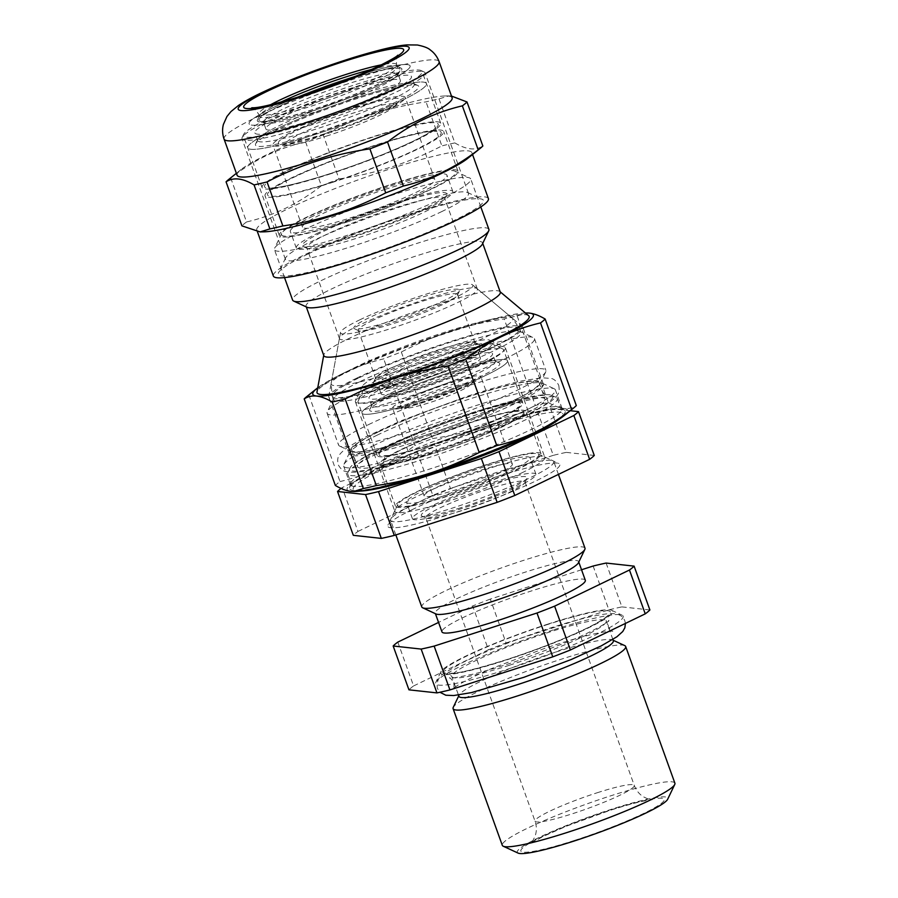 <?xml version="1.0" encoding="UTF-8"?>
<svg xmlns="http://www.w3.org/2000/svg" width="898" height="898" viewBox="0 0 898 898"><rect width="100%" height="100%" fill="white"/><g stroke="black" fill="none" stroke-linecap="round" stroke-linejoin="round"><path stroke-width="0.67" stroke-dasharray="4.49 3.37" d="M460.719 507.763A56.26 6.331 160.2 0 1 421.836 516.092A56.26 6.331 160.2 0 1 487.659 485.201A56.26 6.331 160.2 0 1 527.025 478.219A56.26 6.331 160.2 0 1 460.719 507.763M488.007 489.197A52.746 5.927 -19.8 0 0 425.753 517.641A52.746 5.927 -19.8 0 0 426.292 518.157A52.746 5.927 -19.8 0 0 462.739 510.345A52.746 5.927 -19.8 0 0 524.903 482.653A52.746 5.927 -19.8 0 0 524.993 481.9A52.746 5.927 -19.8 0 0 488.007 489.197M518.101 853.1A79.989 8.991 160.2 0 1 611.706 809.188A79.989 8.991 160.2 0 1 667.663 799.254M674.892 783.191A91.719 10.316 -19.8 0 0 610.561 795.875A91.719 10.316 -19.8 0 0 502.308 845.332M450.302 495.09A75.017 8.43 -19.8 0 0 538.07 453.905A75.017 8.43 -19.8 0 0 486.233 465.007A75.017 8.43 -19.8 0 0 397.825 504.395A75.017 8.43 -19.8 0 0 450.302 495.09M492.991 473.616A86.736 9.755 160.2 0 1 552.921 460.775A86.736 9.755 160.2 0 1 553.819 461.628A86.736 9.755 160.2 0 1 451.447 508.391A86.736 9.755 160.2 0 1 390.608 520.38A86.736 9.755 160.2 0 1 390.765 519.156A86.736 9.755 160.2 0 1 492.991 473.616M624.727 645.595A91.719 10.316 -19.8 0 0 561.351 659.177A91.719 10.316 -19.8 0 0 453.254 707.332M613.323 640.734A82.044 9.227 -19.8 0 0 612.47 639.926A82.044 9.227 -19.8 0 0 555.772 652.071A82.044 9.227 -19.8 0 0 459.08 695.153A82.044 9.227 -19.8 0 0 458.934 696.309M553.28 629.925A99.622 11.203 -19.8 0 0 435.856 682.233A99.622 11.203 -19.8 0 0 505.563 669.863A99.622 11.203 -19.8 0 0 622.123 615.175A99.622 11.203 -19.8 0 0 553.28 629.925M548.555 623.897A91.416 10.282 -19.8 0 0 440.806 671.895A91.416 10.282 -19.8 0 0 504.766 660.546A91.416 10.282 -19.8 0 0 611.729 610.359A91.416 10.282 -19.8 0 0 548.555 623.897M585.316 580.254A76.184 8.565 -19.8 0 0 531.885 590.794A76.184 8.565 -19.8 0 0 441.962 631.866M578.48 562.709A76.184 8.565 -19.8 0 0 578.615 561.632A76.184 8.565 -19.8 0 0 525.184 572.161A76.184 8.565 -19.8 0 0 435.249 613.244A76.184 8.565 -19.8 0 0 436.046 613.985M584.991 548.195A86.736 9.755 -19.8 0 0 524.151 560.184A86.736 9.755 -19.8 0 0 421.779 606.947M483.988 466.893A65.633 7.375 -19.8 0 0 406.513 502.285A65.633 7.375 -19.8 0 0 452.547 493.204A65.633 7.375 -19.8 0 0 530.033 457.812A65.633 7.375 -19.8 0 0 483.988 466.893M489.915 483.326A65.633 7.375 -19.8 0 0 412.429 518.718A65.633 7.375 -19.8 0 0 458.474 509.637A65.633 7.375 -19.8 0 0 535.949 474.245A65.633 7.375 -19.8 0 0 489.915 483.326M397.814 642.104L413.596 685.937A130.098 14.626 -19.8 0 0 408.949 689.832M581.545 569.759L490.286 599.101L506.068 642.934A130.098 14.626 -19.8 0 0 488.445 649.793L472.662 605.97L438.561 622.426M490.286 599.101A130.098 14.626 -19.8 0 0 472.662 605.97M606.116 563.057L621.899 606.891A130.098 14.626 -19.8 0 0 608.911 609.865L593.14 566.032M621.899 606.891L649.894 609.955M413.596 685.937L488.445 649.793M506.068 642.934L608.911 609.865M513.779 402.27A77.351 8.699 -19.8 0 0 430.411 427.437A77.351 8.699 -19.8 0 0 377.239 455.567A77.351 8.699 -19.8 0 0 386.275 456.465A77.351 8.699 -19.8 0 0 469.643 431.298A77.351 8.699 -19.8 0 0 522.804 403.168A77.351 8.699 -19.8 0 0 513.779 402.27M498.491 359.806A77.351 8.699 -19.8 0 0 415.123 384.973A77.351 8.699 -19.8 0 0 361.961 413.114A77.351 8.699 -19.8 0 0 370.986 414A77.351 8.699 -19.8 0 0 454.354 388.834A77.351 8.699 -19.8 0 0 507.527 360.704A77.351 8.699 -19.8 0 0 498.491 359.806M532.031 452.951A77.351 8.699 -19.8 0 0 448.652 478.118A77.351 8.699 -19.8 0 0 395.49 506.248A77.351 8.699 -19.8 0 0 404.515 507.146A77.351 8.699 -19.8 0 0 487.883 481.979A77.351 8.699 -19.8 0 0 541.056 453.838A77.351 8.699 -19.8 0 0 532.031 452.951M516.743 410.487A77.351 8.699 -19.8 0 0 433.375 435.653A77.351 8.699 -19.8 0 0 380.202 463.783A77.351 8.699 -19.8 0 0 389.227 464.681A77.351 8.699 -19.8 0 0 472.606 439.515A77.351 8.699 -19.8 0 0 525.768 411.385A77.351 8.699 -19.8 0 0 516.743 410.487M398.072 408.803A46.887 5.276 -19.8 0 0 448.596 393.56A46.887 5.276 -19.8 0 0 480.823 376.498A46.887 5.276 -19.8 0 0 475.356 375.959A46.887 5.276 -19.8 0 0 424.821 391.214A46.887 5.276 -19.8 0 0 392.606 408.264A46.887 5.276 -19.8 0 0 398.072 408.803M429.637 496.471A46.887 5.276 -19.8 0 0 480.161 481.216A46.887 5.276 -19.8 0 0 512.388 464.165A46.887 5.276 -19.8 0 0 506.91 463.626A46.887 5.276 -19.8 0 0 456.386 478.87A46.887 5.276 -19.8 0 0 424.159 495.932A46.887 5.276 -19.8 0 0 429.637 496.471M466.691 383.435A34.932 3.929 -19.8 0 0 425.966 396.018A34.932 3.929 -19.8 0 0 405.93 407.995A34.932 3.929 -19.8 0 0 409.106 407.905A34.932 3.929 -19.8 0 0 443.59 397.758A34.932 3.929 -19.8 0 0 470.384 384.793A34.932 3.929 -19.8 0 0 466.691 383.435M470.518 378.013A41.027 4.613 -19.8 0 0 422.7 392.796A41.027 4.613 -19.8 0 0 399.172 406.861A41.027 4.613 -19.8 0 0 402.899 406.749A41.027 4.613 -19.8 0 0 443.399 394.839A41.027 4.613 -19.8 0 0 474.862 379.607A41.027 4.613 -19.8 0 0 470.518 378.013M380.673 398.319A65.633 7.375 -19.8 0 0 450.987 376.195A65.633 7.375 -19.8 0 0 492.553 353.711A65.633 7.375 -19.8 0 0 480.913 353.576A65.633 7.375 -19.8 0 0 410.611 375.701A65.633 7.375 -19.8 0 0 369.033 398.184A65.633 7.375 -19.8 0 0 380.673 398.319M383.435 405.986A65.633 7.375 -19.8 0 0 453.748 383.861A65.633 7.375 -19.8 0 0 495.314 361.389A65.633 7.375 -19.8 0 0 494.63 360.738A65.633 7.375 -19.8 0 0 483.674 361.243A65.633 7.375 -19.8 0 0 416.706 382.054A65.633 7.375 -19.8 0 0 371.918 404.919A65.633 7.375 -19.8 0 0 371.806 405.851A65.633 7.375 -19.8 0 0 383.435 405.986M381.931 410.476A69.157 7.779 -19.8 0 0 459.462 385.77A69.157 7.779 -19.8 0 0 499.086 362.803A69.157 7.779 -19.8 0 0 487.547 363.331A69.157 7.779 -19.8 0 0 416.986 385.264A69.157 7.779 -19.8 0 0 369.796 409.353A69.157 7.779 -19.8 0 0 381.931 410.476M493.81 360.536A77.351 8.699 -19.8 0 0 410.947 386.623A77.351 8.699 -19.8 0 0 361.961 413.114A77.351 8.699 -19.8 0 0 375.667 413.271A77.351 8.699 -19.8 0 0 458.53 387.195A77.351 8.699 -19.8 0 0 507.527 360.704A77.351 8.699 -19.8 0 0 493.81 360.536M489.87 349.58A77.351 8.699 -19.8 0 0 410.936 374.107A77.351 8.699 -19.8 0 0 358.145 401.058A77.351 8.699 -19.8 0 0 358.01 402.147A77.351 8.699 -19.8 0 0 371.727 402.315A77.351 8.699 -19.8 0 0 454.59 376.228A77.351 8.699 -19.8 0 0 503.576 349.749A77.351 8.699 -19.8 0 0 502.779 348.985A77.351 8.699 -19.8 0 0 489.87 349.58M479.543 344.013A67.979 7.644 -19.8 0 0 410.195 365.565A67.979 7.644 -19.8 0 0 363.791 389.249A67.979 7.644 -19.8 0 0 375.723 390.349A67.979 7.644 -19.8 0 0 451.941 366.07A67.979 7.644 -19.8 0 0 490.892 343.485A67.979 7.644 -19.8 0 0 479.543 344.013M384.681 386.353A56.26 6.331 -19.8 0 0 442.074 368.517A56.26 6.331 -19.8 0 0 480.475 348.918A56.26 6.331 -19.8 0 0 470.597 348.009A56.26 6.331 -19.8 0 0 407.524 368.101A56.26 6.331 -19.8 0 0 375.285 386.791A56.26 6.331 -19.8 0 0 384.681 386.353M388.542 388.452A52.746 5.927 -19.8 0 0 442.355 371.727A52.746 5.927 -19.8 0 0 478.353 353.352A52.746 5.927 -19.8 0 0 478.443 352.6A52.746 5.927 -19.8 0 0 469.093 352.487A52.746 5.927 -19.8 0 0 412.597 370.279A52.746 5.927 -19.8 0 0 379.192 388.34A52.746 5.927 -19.8 0 0 379.742 388.856A52.746 5.927 -19.8 0 0 388.542 388.452M390.518 393.93A52.746 5.927 -19.8 0 0 447.013 376.139A52.746 5.927 -19.8 0 0 480.419 358.078A52.746 5.927 -19.8 0 0 471.068 357.965A52.746 5.927 -19.8 0 0 414.573 375.757A52.746 5.927 -19.8 0 0 381.167 393.818A52.746 5.927 -19.8 0 0 390.518 393.93M523.444 416.391A107.827 12.123 -19.8 0 0 551.653 395.344A107.827 12.123 -19.8 0 0 482.619 409.567A107.827 12.123 -19.8 0 0 379.181 449.46A107.827 12.123 -19.8 0 0 350.04 467.925A107.827 12.123 -19.8 0 0 409.275 459.563A107.827 12.123 -19.8 0 0 523.444 416.391M378.013 453.288A111.352 12.516 160.2 0 1 484.819 412.092A111.352 12.516 160.2 0 1 556.109 397.41A111.352 12.516 160.2 0 1 557.254 398.499A111.352 12.516 160.2 0 1 526.98 419.142A111.352 12.516 160.2 0 1 414.562 462.077A111.352 12.516 160.2 0 1 347.728 473.931A111.352 12.516 160.2 0 1 347.919 472.359A111.352 12.516 160.2 0 1 378.013 453.288M412.642 509.413A91.416 10.282 -19.8 0 0 387.936 525.061A91.416 10.282 -19.8 0 0 438.157 517.978A91.416 10.282 -19.8 0 0 534.95 481.373A91.416 10.282 -19.8 0 0 558.87 463.525A91.416 10.282 -19.8 0 0 500.343 475.581A91.416 10.282 -19.8 0 0 412.642 509.413M523.164 472.213A79.698 8.958 160.2 0 1 442.703 502.936A79.698 8.958 160.2 0 1 394.862 511.422A79.698 8.958 160.2 0 1 394.997 510.3A79.698 8.958 160.2 0 1 416.537 496.65A79.698 8.958 160.2 0 1 492.991 467.162A79.698 8.958 160.2 0 1 544.02 456.655A79.698 8.958 160.2 0 1 544.839 457.43A79.698 8.958 160.2 0 1 523.164 472.213M444.364 300.482A56.26 6.331 160.2 0 1 390.394 321.293A56.26 6.331 160.2 0 1 354.373 328.713A56.26 6.331 160.2 0 1 369.1 317.735A56.26 6.331 160.2 0 1 428.66 295.206A56.26 6.331 160.2 0 1 459.563 290.84A56.26 6.331 160.2 0 1 444.364 300.482M372.636 320.485A52.746 5.927 -19.8 0 0 358.291 330.262A52.746 5.927 -19.8 0 0 358.83 330.778A52.746 5.927 -19.8 0 0 392.594 323.819A52.746 5.927 -19.8 0 0 443.197 304.299A52.746 5.927 -19.8 0 0 457.441 295.274A52.746 5.927 -19.8 0 0 457.542 294.522A52.746 5.927 -19.8 0 0 425.877 300.145A52.746 5.927 -19.8 0 0 372.636 320.485M388.823 372.524A56.26 6.331 -19.8 0 0 373.624 382.155A56.26 6.331 -19.8 0 0 404.527 377.789A56.26 6.331 -19.8 0 0 464.086 355.271A56.26 6.331 -19.8 0 0 478.802 344.282A56.26 6.331 -19.8 0 0 442.793 351.702A56.26 6.331 -19.8 0 0 388.823 372.524M460.551 352.521A52.746 5.927 160.2 0 1 407.299 372.85A52.746 5.927 160.2 0 1 375.645 378.473A52.746 5.927 160.2 0 1 375.734 377.721A52.746 5.927 160.2 0 1 389.99 368.696A52.746 5.927 160.2 0 1 440.581 349.176A52.746 5.927 160.2 0 1 474.346 342.228A52.746 5.927 160.2 0 1 474.896 342.744A52.746 5.927 160.2 0 1 460.551 352.521M483.719 362.635A79.698 8.958 160.2 0 1 403.247 393.358A79.698 8.958 160.2 0 1 355.406 401.844A79.698 8.958 160.2 0 1 355.552 400.721A79.698 8.958 160.2 0 1 377.081 387.072A79.698 8.958 160.2 0 1 453.546 357.584A79.698 8.958 160.2 0 1 504.564 347.077A79.698 8.958 160.2 0 1 505.383 347.852A79.698 8.958 160.2 0 1 483.719 362.635M471.933 353.464A67.979 7.644 160.2 0 1 399.958 380.685A67.979 7.644 160.2 0 1 362.612 385.96A67.979 7.644 160.2 0 1 380.976 374.32A67.979 7.644 160.2 0 1 446.194 349.165A67.979 7.644 160.2 0 1 489.713 340.196A67.979 7.644 160.2 0 1 471.933 353.464M359.683 319.89A70.325 7.902 160.2 0 1 428.66 293.399A70.325 7.902 160.2 0 1 472.584 284.846A70.325 7.902 160.2 0 1 453.771 298.316A70.325 7.902 160.2 0 1 380.763 326.041A70.325 7.902 160.2 0 1 340.533 332.383A70.325 7.902 160.2 0 1 359.683 319.89M360.603 381.358A99.622 11.203 160.2 0 1 456.173 344.506A99.622 11.203 160.2 0 1 519.953 331.362A99.622 11.203 160.2 0 1 520.975 332.339A99.622 11.203 160.2 0 1 493.889 350.804A99.622 11.203 160.2 0 1 393.302 389.216A99.622 11.203 160.2 0 1 333.506 399.834A99.622 11.203 160.2 0 1 333.686 398.42A99.622 11.203 160.2 0 1 360.603 381.358M357.101 392.841A110.173 12.392 160.2 0 1 462.784 352.083A110.173 12.392 160.2 0 1 533.311 337.547A110.173 12.392 160.2 0 1 534.456 338.625A110.173 12.392 160.2 0 1 504.496 359.054A110.173 12.392 160.2 0 1 393.268 401.529A110.173 12.392 160.2 0 1 327.13 413.271A110.173 12.392 160.2 0 1 327.321 411.711A110.173 12.392 160.2 0 1 357.101 392.841M368.539 424.619A110.173 12.392 160.2 0 1 479.768 382.144A110.173 12.392 160.2 0 1 545.894 370.403A110.173 12.392 160.2 0 1 545.703 371.963A110.173 12.392 160.2 0 1 515.935 390.832A110.173 12.392 160.2 0 1 410.24 431.59A110.173 12.392 160.2 0 1 339.713 446.126A110.173 12.392 160.2 0 1 338.568 445.049A110.173 12.392 160.2 0 1 368.539 424.619M377.968 431.949A100.8 11.337 160.2 0 1 484.684 391.584A100.8 11.337 160.2 0 1 540.057 383.772A100.8 11.337 160.2 0 1 512.814 401.036A100.8 11.337 160.2 0 1 416.122 438.325A100.8 11.337 160.2 0 1 351.601 451.627A100.8 11.337 160.2 0 1 377.968 431.949M378.754 431.77A99.622 11.203 160.2 0 1 479.33 393.358A99.622 11.203 160.2 0 1 539.126 382.739A99.622 11.203 160.2 0 1 512.028 401.215A99.622 11.203 160.2 0 1 411.452 439.627A99.622 11.203 160.2 0 1 351.657 450.235A99.622 11.203 160.2 0 1 378.754 431.77M384.67 448.203A99.622 11.203 160.2 0 1 485.246 409.791A99.622 11.203 160.2 0 1 545.041 399.183A99.622 11.203 160.2 0 1 517.955 417.649A99.622 11.203 160.2 0 1 417.368 456.061A99.622 11.203 160.2 0 1 357.572 466.679A99.622 11.203 160.2 0 1 384.67 448.203M359.986 491.06A111.352 12.516 160.2 0 1 353.251 489.275A111.352 12.516 160.2 0 1 383.536 468.633A111.352 12.516 160.2 0 1 495.943 425.697A111.352 12.516 160.2 0 1 562.777 413.843A111.352 12.516 160.2 0 1 558.736 419.512M417.031 451.458A130.098 14.626 160.2 0 1 434.666 444.589L450.448 488.422A130.098 14.626 160.2 0 0 432.814 495.292L417.031 451.458L342.194 487.603L357.965 531.436A130.098 14.626 160.2 0 0 353.318 535.32M537.509 411.52L553.291 455.353A130.098 14.626 160.2 0 1 566.268 452.379L550.485 408.545A130.098 14.626 160.2 0 0 537.509 411.52L434.666 444.589M432.814 495.292L357.965 531.436M553.291 455.353L450.448 488.422M594.274 455.454L566.268 452.379M341.072 488.422A130.098 14.626 160.2 0 1 342.194 487.603M570.241 410.712L550.485 408.545M425.933 208.022A76.768 8.632 160.2 0 1 352.285 236.421A76.768 8.632 160.2 0 1 303.142 246.557A76.768 8.632 160.2 0 1 323.224 231.572A76.768 8.632 160.2 0 1 404.504 200.826A76.768 8.632 160.2 0 1 446.676 194.877A76.768 8.632 160.2 0 1 425.933 208.022M326.76 234.311A73.254 8.239 -19.8 0 0 306.835 247.893A73.254 8.239 -19.8 0 0 307.599 248.611A73.254 8.239 -19.8 0 0 354.486 238.947A73.254 8.239 -19.8 0 0 424.765 211.849A73.254 8.239 -19.8 0 0 444.555 199.3A73.254 8.239 -19.8 0 0 444.678 198.267A73.254 8.239 -19.8 0 0 400.71 206.069A73.254 8.239 -19.8 0 0 326.76 234.311M430.591 189.164A92.595 10.406 -19.8 0 0 454.815 171.091A92.595 10.406 -19.8 0 0 395.547 183.304A92.595 10.406 -19.8 0 0 306.723 217.563A92.595 10.406 -19.8 0 0 281.703 233.413A92.595 10.406 -19.8 0 0 332.563 226.229A92.595 10.406 -19.8 0 0 430.591 189.164M302.828 230.315A104.314 11.73 160.2 0 1 402.888 191.723A104.314 11.73 160.2 0 1 469.665 177.961A104.314 11.73 160.2 0 1 470.754 178.983A104.314 11.73 160.2 0 1 442.377 198.323A104.314 11.73 160.2 0 1 337.064 238.542A104.314 11.73 160.2 0 1 274.451 249.655A104.314 11.73 160.2 0 1 274.642 248.174A104.314 11.73 160.2 0 1 302.828 230.315M359.436 325.087A73.254 8.239 -19.8 0 0 339.478 338.108A73.254 8.239 -19.8 0 0 339.511 338.658A73.254 8.239 -19.8 0 0 383.48 330.857A73.254 8.239 -19.8 0 0 457.441 302.615A73.254 8.239 -19.8 0 0 477.366 289.033A73.254 8.239 -19.8 0 0 477.029 288.584A73.254 8.239 -19.8 0 0 431.276 297.485A73.254 8.239 -19.8 0 0 359.436 325.087M356.865 378.069A103.147 11.595 -19.8 0 0 328.769 396.4A103.147 11.595 -19.8 0 0 328.814 397.185A103.147 11.595 -19.8 0 0 390.731 386.196A103.147 11.595 -19.8 0 0 494.854 346.426A103.147 11.595 -19.8 0 0 522.905 327.31A103.147 11.595 -19.8 0 0 522.445 326.67A103.147 11.595 -19.8 0 0 458.025 339.208A103.147 11.595 -19.8 0 0 356.865 378.069M377.385 435.047A103.147 11.595 -19.8 0 0 349.513 452.704A103.147 11.595 -19.8 0 0 349.333 454.164A103.147 11.595 -19.8 0 0 411.239 443.174A103.147 11.595 -19.8 0 0 515.373 403.415A103.147 11.595 -19.8 0 0 543.425 384.288A103.147 11.595 -19.8 0 0 542.358 383.278A103.147 11.595 -19.8 0 0 476.322 396.882A103.147 11.595 -19.8 0 0 377.385 435.047M374.264 445.251A112.519 12.651 -19.8 0 0 343.855 464.513A112.519 12.651 -19.8 0 0 343.665 466.107A112.519 12.651 -19.8 0 0 411.205 454.119A112.519 12.651 -19.8 0 0 524.802 410.734A112.519 12.651 -19.8 0 0 555.402 389.878A112.519 12.651 -19.8 0 0 554.234 388.778A112.519 12.651 -19.8 0 0 482.204 403.617A112.519 12.651 -19.8 0 0 374.264 445.251M380.976 463.873A112.519 12.651 -19.8 0 0 350.321 483.876A112.519 12.651 -19.8 0 0 350.377 484.74A112.519 12.651 -19.8 0 0 417.907 472.752A112.519 12.651 -19.8 0 0 531.504 429.367A112.519 12.651 -19.8 0 0 562.103 408.511A112.519 12.651 -19.8 0 0 561.598 407.815A112.519 12.651 -19.8 0 0 491.318 421.499A112.519 12.651 -19.8 0 0 380.976 463.873M380.797 467.476A114.551 12.875 -19.8 0 0 349.591 487.839A114.551 12.875 -19.8 0 0 415.134 477.5A114.551 12.875 -19.8 0 0 534.052 432.342A114.551 12.875 -19.8 0 0 564.685 410.397A114.551 12.875 -19.8 0 0 493.137 424.327A114.551 12.875 -19.8 0 0 380.797 467.476M500.276 292.131A93.762 10.54 -19.8 0 0 499.849 291.547A93.762 10.54 -19.8 0 0 441.288 302.952A93.762 10.54 -19.8 0 0 349.333 338.277A93.762 10.54 -19.8 0 0 323.785 354.946A93.762 10.54 -19.8 0 0 323.83 355.653M528.641 315.703A112.71 12.673 -19.8 0 0 458.238 329.409A112.71 12.673 -19.8 0 0 347.706 371.862A112.71 12.673 -19.8 0 0 316.994 391.898M482.361 244.144A93.762 10.54 -19.8 0 0 482.529 242.819A93.762 10.54 -19.8 0 0 426.247 252.809A93.762 10.54 -19.8 0 0 331.575 288.965A93.762 10.54 -19.8 0 0 306.083 306.341A93.762 10.54 -19.8 0 0 307.049 307.262M488.894 229.383A104.314 11.73 -19.8 0 0 426.281 240.496A104.314 11.73 -19.8 0 0 320.968 280.715A104.314 11.73 -19.8 0 0 292.602 300.055M312.998 216.115A83.222 9.362 -19.8 0 0 290.357 231.549A83.222 9.362 -19.8 0 0 340.308 222.682A83.222 9.362 -19.8 0 0 424.327 190.601A83.222 9.362 -19.8 0 0 446.957 175.166A83.222 9.362 -19.8 0 0 397.006 184.034A83.222 9.362 -19.8 0 0 312.998 216.115M318.913 232.56A83.222 9.362 -19.8 0 0 296.284 247.983A83.222 9.362 -19.8 0 0 346.224 239.115A83.222 9.362 -19.8 0 0 430.243 207.034A83.222 9.362 -19.8 0 0 452.873 191.611A83.222 9.362 -19.8 0 0 402.921 200.467A83.222 9.362 -19.8 0 0 318.913 232.56M529.573 313.11L527.003 312.987L517.158 315.961A130.098 14.626 -19.8 0 0 504.171 318.936C486.009 321.596 468.341 325.637 451.166 331.081A117.211 13.178 -19.8 0 0 344.697 372.547A117.211 13.178 -19.8 0 0 317.746 387.79M525.442 313.02A117.211 13.178 -19.8 0 0 451.166 331.081C434.06 336.66 417.447 343.642 401.327 352.005A130.098 14.626 -19.8 0 0 383.704 358.863C370.223 362.029 357.224 366.586 344.697 372.547C332.26 378.63 320.305 386.118 308.856 395.008A130.098 14.626 -19.8 0 0 306.802 396.568M517.158 315.961L548.319 402.517A130.098 14.626 -19.8 0 0 535.343 405.492L504.171 318.936M308.856 395.008L340.016 481.564A130.098 14.626 -19.8 0 0 335.369 485.459M401.327 352.005L432.488 438.561A130.098 14.626 -19.8 0 0 414.865 445.43L383.704 358.863M432.488 438.561C450.661 435.9 468.329 431.848 485.492 426.415A117.211 13.178 -19.8 0 0 379.023 467.88C391.494 461.774 403.438 454.287 414.865 445.43M563.618 416.032A117.211 13.178 -19.8 0 0 563.899 408.444C568.535 408.882 572.677 407.928 576.314 405.593M340.016 481.564C353.531 478.398 366.541 473.841 379.023 467.88A117.211 13.178 -19.8 0 0 350.95 491.386A117.211 13.178 -19.8 0 0 353.453 491.509M548.319 402.517C554.01 405.885 559.207 407.849 563.899 408.444A117.211 13.178 -19.8 0 0 485.492 426.415C502.611 420.825 519.224 413.855 535.343 405.492M328.657 174.448A94.941 10.675 -19.8 0 0 440.727 123.262A94.941 10.675 -19.8 0 0 374.14 136.384A94.941 10.675 -19.8 0 0 262.07 187.581A94.941 10.675 -19.8 0 0 328.657 174.448M314.356 134.734A94.941 10.675 -19.8 0 0 426.427 83.536A94.941 10.675 -19.8 0 0 359.84 96.658A94.941 10.675 -19.8 0 0 247.769 147.856A94.941 10.675 -19.8 0 0 314.356 134.734A94.941 10.675 -19.8 0 0 426.427 83.536A94.941 10.675 -19.8 0 0 359.84 96.658A94.941 10.675 -19.8 0 0 247.769 147.856A94.941 10.675 -19.8 0 0 314.356 134.734M345.921 222.39A94.941 10.675 -19.8 0 0 457.98 171.204A94.941 10.675 -19.8 0 0 391.393 184.326A94.941 10.675 -19.8 0 0 279.334 235.512A94.941 10.675 -19.8 0 0 345.921 222.39M331.62 182.664A94.941 10.675 -19.8 0 0 443.679 131.478A94.941 10.675 -19.8 0 0 377.093 144.6A94.941 10.675 -19.8 0 0 265.033 195.798A94.941 10.675 -19.8 0 0 331.62 182.664M355.911 107.075A70.325 7.902 -19.8 0 0 272.902 144.993A70.325 7.902 -19.8 0 0 322.225 135.272A70.325 7.902 -19.8 0 0 405.234 97.354A70.325 7.902 -19.8 0 0 355.911 107.075M385.5 189.265A70.325 7.902 -19.8 0 0 302.491 227.183A70.325 7.902 -19.8 0 0 351.814 217.462A70.325 7.902 -19.8 0 0 434.823 179.533A70.325 7.902 -19.8 0 0 385.5 189.265M326.277 136.159A58.37 6.567 -19.8 0 0 394.548 106.278A58.37 6.567 -19.8 0 0 354.239 112.755A58.37 6.567 -19.8 0 0 286.832 145.061A58.37 6.567 -19.8 0 0 326.277 136.159M323.628 134.094A64.465 7.251 -19.8 0 0 399.026 101.104A64.465 7.251 -19.8 0 0 354.508 108.254A64.465 7.251 -19.8 0 0 280.075 143.927A64.465 7.251 -19.8 0 0 323.628 134.094M353.082 88.049A83.222 9.362 -19.8 0 0 254.852 132.926A83.222 9.362 -19.8 0 0 313.222 121.421A83.222 9.362 -19.8 0 0 411.452 76.543A83.222 9.362 -19.8 0 0 353.082 88.049M355.844 95.727A83.222 9.362 -19.8 0 0 257.76 139.415A83.222 9.362 -19.8 0 0 257.614 140.593A83.222 9.362 -19.8 0 0 315.984 129.088A83.222 9.362 -19.8 0 0 414.214 84.221A83.222 9.362 -19.8 0 0 413.349 83.402A83.222 9.362 -19.8 0 0 355.844 95.727M357.875 98.309A86.736 9.755 -19.8 0 0 255.638 143.848A86.736 9.755 -19.8 0 0 316.321 133.084A86.736 9.755 -19.8 0 0 417.806 85.467A86.736 9.755 -19.8 0 0 357.875 98.309M310.023 122.678A94.941 10.675 -19.8 0 0 422.082 71.481A94.941 10.675 -19.8 0 0 421.106 70.549A94.941 10.675 -19.8 0 0 355.496 84.614A94.941 10.675 -19.8 0 0 243.594 134.453A94.941 10.675 -19.8 0 0 243.437 135.8A94.941 10.675 -19.8 0 0 310.023 122.678M309.114 112.026A85.557 9.62 -19.8 0 0 409.219 65.06A85.557 9.62 -19.8 0 0 350.097 77.722A85.557 9.62 -19.8 0 0 249.251 122.644A85.557 9.62 -19.8 0 0 309.114 112.026M310.281 93.111A75.017 8.43 -19.8 0 0 259.803 121.017A75.017 8.43 -19.8 0 0 311.64 109.915A75.017 8.43 -19.8 0 0 400.048 70.527A75.017 8.43 -19.8 0 0 347.571 79.832A75.017 8.43 -19.8 0 0 343.362 81.202M347.908 83.828A71.492 8.037 -19.8 0 0 263.518 122.386A71.492 8.037 -19.8 0 0 264.259 123.082A71.492 8.037 -19.8 0 0 313.66 112.497A71.492 8.037 -19.8 0 0 397.926 74.961A71.492 8.037 -19.8 0 0 398.05 73.939A71.492 8.037 -19.8 0 0 347.908 83.828M350.276 90.406A71.492 8.037 -19.8 0 0 265.887 128.953A71.492 8.037 -19.8 0 0 316.029 119.075A71.492 8.037 -19.8 0 0 400.418 80.517A71.492 8.037 -19.8 0 0 350.276 90.406M306.847 94.245A76.768 8.632 -19.8 0 0 278.245 106.649A76.768 8.632 -19.8 0 0 257.502 119.793A76.768 8.632 -19.8 0 0 299.674 113.844A76.768 8.632 -19.8 0 0 380.954 83.099A76.768 8.632 -19.8 0 0 401.036 68.113A76.768 8.632 -19.8 0 0 346.74 79.888M371.592 69.449A73.254 8.239 160.2 0 1 396.579 66.059A73.254 8.239 160.2 0 1 397.343 66.778A73.254 8.239 160.2 0 1 377.418 80.36A73.254 8.239 160.2 0 1 303.468 108.602A73.254 8.239 160.2 0 1 259.5 116.403A73.254 8.239 160.2 0 1 259.623 115.371A73.254 8.239 160.2 0 1 279.413 102.821A73.254 8.239 160.2 0 1 281.04 102.046M307.969 254.044A109.006 12.258 -19.8 0 0 278.515 272.711A109.006 12.258 -19.8 0 0 338.389 264.259A109.006 12.258 -19.8 0 0 453.804 220.616A109.006 12.258 -19.8 0 0 482.316 199.334A109.006 12.258 -19.8 0 0 412.541 213.713A109.006 12.258 -19.8 0 0 307.969 254.044M442.018 211.457A97.287 10.933 160.2 0 1 343.799 248.959A97.287 10.933 160.2 0 1 285.407 259.32A97.287 10.933 160.2 0 1 285.586 257.951A97.287 10.933 160.2 0 1 311.864 241.293A97.287 10.933 160.2 0 1 405.189 205.294A97.287 10.933 160.2 0 1 467.465 192.464A97.287 10.933 160.2 0 1 468.475 193.418A97.287 10.933 160.2 0 1 442.018 211.457M488.411 198.615A114.282 12.853 -19.8 0 0 419.815 210.794A114.282 12.853 -19.8 0 0 304.444 254.852A114.282 12.853 -19.8 0 0 273.362 276.034M467.869 158.273A114.282 12.853 -19.8 0 0 471.843 152.593A114.282 12.853 -19.8 0 0 403.247 164.772A114.282 12.853 -19.8 0 0 287.876 208.83A114.282 12.853 -19.8 0 0 256.794 230.011A114.282 12.853 -19.8 0 0 263.484 231.852M230.707 177.95L246.557 221.963C260.072 218.798 273.071 214.24 285.553 208.28C298.024 202.173 309.967 194.686 321.405 185.819L305.556 141.805C292.063 144.971 279.065 149.528 266.549 155.489C254.112 161.561 242.157 169.048 230.707 177.95A130.098 14.626 -19.8 0 0 228.653 179.51M451.481 96.052L448.854 95.918L439.01 98.892A130.098 14.626 -19.8 0 0 426.022 101.867C389.653 107.098 355.372 118.121 323.179 134.936L339.029 178.96A130.098 14.626 -19.8 0 0 321.405 185.819M339.029 178.96C375.398 173.729 409.679 162.706 441.872 145.891L426.022 101.867M439.01 98.892L454.859 142.917A130.098 14.626 -19.8 0 0 441.872 145.891M454.859 142.917C466.275 149.73 475.603 150.752 482.855 145.981M452.109 97.803A114.282 12.853 -19.8 0 0 445.43 95.963A114.282 12.853 -19.8 0 0 268.154 154.041A114.282 12.853 -19.8 0 0 241.046 169.554A114.282 12.853 -19.8 0 0 237.072 175.222M323.179 134.936A130.098 14.626 -19.8 0 0 305.556 141.805M268.468 120.747A97.287 10.933 -19.8 0 0 242.191 137.405A97.287 10.933 -19.8 0 0 242.011 138.786A97.287 10.933 -19.8 0 0 300.403 128.425A97.287 10.933 -19.8 0 0 398.622 90.911A97.287 10.933 -19.8 0 0 425.08 72.884A97.287 10.933 -19.8 0 0 424.069 71.93A97.287 10.933 -19.8 0 0 361.793 84.76A97.287 10.933 -19.8 0 0 268.468 120.747M272.363 107.996A85.557 9.62 -19.8 0 0 249.251 122.644A85.557 9.62 -19.8 0 0 296.25 116.01A85.557 9.62 -19.8 0 0 386.836 81.752A85.557 9.62 -19.8 0 0 409.219 65.06A85.557 9.62 -19.8 0 0 354.441 76.341A85.557 9.62 -19.8 0 0 272.363 107.996M246.557 221.963A130.098 14.626 -19.8 0 0 241.91 225.858M509.379 665.25A82.044 9.227 160.2 0 1 451.829 676.587A82.044 9.227 160.2 0 1 548.678 632.349A82.044 9.227 160.2 0 1 606.217 621.001A82.044 9.227 160.2 0 1 509.379 665.25M547.993 624.368A89.082 10.013 -19.8 0 0 445.543 668.303A89.082 10.013 -19.8 0 0 505.327 660.086A89.082 10.013 -19.8 0 0 607.778 616.14A89.082 10.013 -19.8 0 0 547.993 624.368M597.282 792.732A52.746 5.927 160.2 0 1 634.28 785.436A52.746 5.927 160.2 0 1 572.015 813.88A52.746 5.927 160.2 0 1 535.028 821.165A52.746 5.927 160.2 0 1 597.282 792.732M574.293 840.494A76.184 8.565 -19.8 0 0 661.927 802.913A76.184 8.565 -19.8 0 0 610.786 809.951A76.184 8.565 -19.8 0 0 523.164 847.532A76.184 8.565 -19.8 0 0 574.293 840.494M512.096 402.989A75.309 8.464 -19.8 0 0 415.729 433.667A75.309 8.464 -19.8 0 0 387.958 455.746A75.309 8.464 -19.8 0 0 484.325 425.068A75.309 8.464 -19.8 0 0 512.096 402.989M390.922 463.963A75.309 8.464 -19.8 0 0 487.288 433.285A75.309 8.464 -19.8 0 0 515.048 411.205A75.309 8.464 -19.8 0 0 418.692 441.883A75.309 8.464 -19.8 0 0 390.922 463.963M359.279 377.699A99.622 11.203 160.2 0 1 459.866 339.287A99.622 11.203 160.2 0 1 519.661 328.679A99.622 11.203 160.2 0 1 492.564 347.144A99.622 11.203 160.2 0 1 391.988 385.556A99.622 11.203 160.2 0 1 332.193 396.175A99.622 11.203 160.2 0 1 359.279 377.699M486.525 336.671A96.49 10.843 -19.8 0 0 512.331 318.184A96.49 10.843 -19.8 0 0 452.064 329.925A96.49 10.843 -19.8 0 0 357.438 366.261A96.49 10.843 -19.8 0 0 331.149 383.412A96.49 10.843 -19.8 0 0 386.365 374.702A96.49 10.843 -19.8 0 0 486.525 336.671M329.297 173.92A92.303 10.383 -19.8 0 0 435.451 128.392A92.303 10.383 -19.8 0 0 373.501 136.911A92.303 10.383 -19.8 0 0 267.346 182.44A92.303 10.383 -19.8 0 0 329.297 173.92M376.464 145.128A92.303 10.383 -19.8 0 0 270.298 190.668A92.303 10.383 -19.8 0 0 332.249 182.137A92.303 10.383 -19.8 0 0 438.415 136.608A92.303 10.383 -19.8 0 0 376.464 145.128M270.579 104.729A73.254 8.239 -19.8 0 0 258.703 114.214A73.254 8.239 -19.8 0 0 302.671 106.402A73.254 8.239 -19.8 0 0 376.632 78.16A73.254 8.239 -19.8 0 0 396.557 64.577A73.254 8.239 -19.8 0 0 381.358 64.847M224.051 139.067A114.282 12.853 160.2 0 1 255.133 117.874A114.282 12.853 160.2 0 1 370.504 73.816A114.282 12.853 160.2 0 1 439.1 61.648M612.863 639.443L606.217 621.001C605.757 618.913 605.881 617.386 606.588 616.421L606.195 616.825C605.196 618.015 598.349 623.01 578.424 632.147C556.603 641.991 532.301 651.263 505.54 659.963C477.523 668.595 460.001 673.006 452.951 673.219L448.63 673.287L451.829 676.587L458.474 695.03M426.292 518.157L421.836 516.092M524.993 481.9L634.28 785.436C636.199 790.431 639.264 794.236 643.484 796.829L647.638 798.805L652.217 799.714L644.394 800.904C635.672 802.677 624.233 805.832 610.079 810.344L566.694 826.081L543.133 836.453L530.303 843.604L533.266 839.967L535.208 835.791C536.791 831.11 536.735 826.227 535.028 821.165L425.753 517.641M538.07 453.905L552.921 460.775M612.47 639.926L613.143 640.24M440.806 671.895L435.856 682.233M558.421 474.402L553.819 461.628M412.429 518.718L406.513 502.285M535.949 474.245L530.033 457.812M395.85 534.927L390.608 520.38M611.729 610.359L622.123 615.175M459.08 695.153L458.755 695.827M397.825 504.395L390.765 519.156M524.903 482.653L527.025 478.219M388.89 455.488L383.154 455.679L384.793 457.497L384.681 459.933L388.991 456.577C396.714 451.683 409.522 445.588 427.437 438.303C458.934 425.439 498.884 413.159 514.116 411.464L519.863 411.273L518.225 409.454L518.326 407.019L513.746 410.554C506.001 415.404 493.361 421.409 475.828 428.548C444.286 441.446 404.179 453.793 388.89 455.488M377.239 455.567L358.01 402.147M395.49 506.248L380.202 463.783M512.388 464.165L480.823 376.498M405.93 407.995L399.172 406.861M470.384 384.793L474.862 379.607M424.159 495.932L392.606 408.264M541.056 453.838L525.768 411.385M522.804 403.168L503.576 349.749M495.314 361.389L492.553 353.711M494.63 360.738L499.086 362.803M363.791 389.249L358.145 401.058M478.353 353.352L480.475 348.918M480.419 358.078L478.443 352.6M381.167 393.818L379.192 388.34M379.742 388.856L375.285 386.791M490.892 343.485L502.779 348.985M371.918 404.919L369.796 409.353M371.806 405.851L369.033 398.184M551.653 395.344L556.109 397.41M520.975 332.339L519.661 328.679L512.331 318.184L472.584 284.846M394.997 510.3L387.936 525.061M358.83 330.778L354.373 328.713M375.734 377.721L373.624 382.155M355.406 401.844L394.862 511.422M362.612 385.96L355.552 400.721M358.291 330.262L375.645 378.473M519.953 331.362L533.311 337.547M534.456 338.625L545.894 370.403M540.057 383.772L545.703 371.963M539.126 382.739L545.041 399.183M557.254 398.499L562.777 413.843M347.728 473.931L353.251 489.275M351.657 450.235L357.572 466.679M351.601 451.627L339.713 446.126M327.13 413.271L338.568 445.049M333.686 398.42L327.321 411.711M340.533 332.383L331.149 383.412L332.193 396.175L333.506 399.834M457.542 294.522L474.896 342.744M489.713 340.196L504.564 347.077M505.383 347.852L544.839 457.43M474.346 342.228L478.802 344.282M457.441 295.274L459.563 290.84M544.02 456.655L558.87 463.525M350.04 467.925L347.919 472.359M307.599 248.611L303.142 246.557M454.815 171.091L469.665 177.961M339.511 338.658L306.835 247.893M339.478 338.108L328.769 396.4M349.333 454.164L328.814 397.185M349.513 452.704L343.855 464.513M350.377 484.74L343.665 466.107M350.321 483.876L349.591 487.839M482.731 243.38L482.529 242.819M480.812 206.933L470.754 178.983M296.284 247.983L290.357 231.549M452.873 191.611L446.957 175.166M284.52 277.594L274.451 249.655M306.285 306.914L306.083 306.341M561.598 407.815L564.685 410.397M562.103 408.511L555.402 389.878M542.358 383.278L554.234 388.778M543.425 384.288L522.905 327.31M477.029 288.584L522.445 326.67M477.366 289.033L444.678 198.267M281.703 233.413L274.642 248.174M444.555 199.3L446.676 194.877M435.586 129.75L435.62 127.628C435.328 127.28 437.629 128.717 415.999 139.796C392.157 151.425 363.297 162.774 329.431 173.842C298.731 183.686 278.93 187.794 272.15 187.862L268.783 187.682L270.175 189.298L270.13 191.431C269.703 192.172 269.793 189.175 291.143 178.567C314.929 167.107 343.328 155.983 376.329 145.207C407.019 135.362 426.819 131.254 433.599 131.198L436.967 131.366L435.586 129.75M440.727 123.262L422.082 71.481M457.98 171.204L443.679 131.478M302.491 227.183L272.902 144.993M394.548 106.278L399.026 101.104M286.832 145.061L280.075 143.927M434.823 179.533L405.234 97.354M279.334 235.512L265.033 195.798M262.07 187.581L243.437 135.8M257.614 140.593L254.852 132.926M257.76 139.415L255.638 143.848M424.069 71.93L421.106 70.549M264.259 123.082L259.803 121.017M265.887 128.953L263.518 122.386M400.418 80.517L398.05 73.939M397.926 74.961L400.048 70.527M242.191 137.405L243.594 134.453M413.349 83.402L417.806 85.467M414.214 84.221L411.452 76.543M259.623 115.371L257.502 119.793M397.343 66.778L396.557 64.577C396.108 58.112 396.546 54.98 397.859 55.193M285.586 257.951L278.515 272.711M472.539 154.523L471.843 152.593M445.43 95.963L448.854 95.918M259.5 116.403L258.703 114.214C254.931 108.939 252.596 106.806 251.709 107.816M285.407 259.32L242.011 138.786M468.475 193.418L425.08 72.884M241.046 169.554L236.376 173.303M257.434 231.774L256.794 230.011M467.465 192.464L482.316 199.334M396.579 66.059L401.036 68.113M625.423 623.425L624.862 620.888C623.358 617.195 620.552 614.905 616.443 614.052C612.256 613.143 606.487 613.323 590.727 616.69C576.134 619.99 558.691 625.087 538.396 631.956C507.673 642.508 482.002 652.925 461.359 663.218L445.161 672.636C438.909 676.093 436.316 681.346 437.393 688.384L439.93 692.257M518.202 660.67C501.028 666.484 485.941 670.997 472.954 674.196L454.276 677.833L449.46 678.024C449.382 677.047 450.875 678.506 453.939 682.424C454.074 687.385 453.86 689.462 453.288 688.676C453.782 687.554 465.546 679.528 493.507 667.786L544.053 648.603C561.014 642.856 575.955 638.388 588.875 635.189C598.663 632.529 611.314 630.755 612.795 631.249C611.998 631.62 610.505 630.149 608.328 626.849C608.182 621.887 608.395 619.811 608.967 620.597C608.485 621.719 596.71 629.745 568.748 641.486L518.202 660.67M471.686 413.349C489.702 407.445 505.484 402.854 519.044 399.588L540.832 395.49L546.242 395.378C546.231 396.22 544.873 394.828 542.179 391.214C541.584 388.778 541.741 386.836 542.661 385.41C545.243 387.936 481.912 418.962 425.192 436.574C407.176 442.478 391.393 447.069 377.845 450.336L356.046 454.433L350.635 454.545C350.647 453.703 352.005 455.095 354.699 458.71C354.923 463.222 354.766 465.153 354.227 464.513C353.778 464.524 359.548 459.316 377.979 450.358L412.799 434.958L471.686 413.349M558.713 385.253C560.026 392.886 558.859 394.839 550.395 401.844L532.379 412.474L495.617 429.222L430.681 453.266C403.09 462.313 381.078 468.217 364.667 471.001C357.011 472.46 350.714 472.606 345.764 471.439C343.182 471.248 340.645 468.992 338.164 464.659C336.851 457.037 338.018 455.084 346.482 448.08L364.498 437.449L401.26 420.702L466.197 396.658C488.119 389.463 506.786 384.187 522.209 380.831L541.741 377.789L550.699 378.372C553.673 378.664 556.345 380.954 558.713 385.253"/><path stroke-width="1.35" d="M674.735 784.493L667.663 799.254A79.989 8.991 160.2 0 1 573.384 841.258A79.989 8.991 160.2 0 1 518.101 853.1L503.25 846.23A91.719 10.316 -19.8 0 0 566.627 832.648A91.719 10.316 -19.8 0 0 674.735 784.493A91.719 10.316 -19.8 0 0 674.892 783.191L625.67 646.493A91.719 10.316 -19.8 0 0 624.727 645.595L613.143 640.24M458.755 695.827L453.254 707.332A91.719 10.316 -19.8 0 0 453.086 708.634A91.719 10.316 -19.8 0 0 517.416 695.95A91.719 10.316 -19.8 0 0 625.67 646.493M458.474 695.03L458.934 696.309A82.044 9.227 -19.8 0 0 516.473 684.972A82.044 9.227 -19.8 0 0 613.323 640.734L612.863 639.443M435.418 613.693L441.962 631.866A76.184 8.565 -19.8 0 0 495.393 621.337A76.184 8.565 -19.8 0 0 585.316 580.254L578.783 562.081M395.85 534.927L421.779 606.947A86.736 9.755 -19.8 0 0 422.677 607.8L436.046 613.985A76.184 8.565 -19.8 0 0 488.692 602.704A76.184 8.565 -19.8 0 0 578.48 562.709L584.834 549.419A86.736 9.755 -19.8 0 0 584.991 548.195L558.421 474.402M422.677 607.8A86.736 9.755 -19.8 0 0 482.608 594.959A86.736 9.755 -19.8 0 0 584.834 549.419M436.944 692.897L408.949 689.832L393.167 645.999L421.162 649.074L436.944 692.897A130.098 14.626 -19.8 0 0 449.932 689.922L434.149 646.1L536.993 613.02A130.098 14.626 -19.8 0 0 554.616 606.161L629.464 570.017L645.247 613.85A130.098 14.626 -19.8 0 0 649.894 609.955L634.111 566.133L606.116 563.057A130.098 14.626 -19.8 0 0 593.14 566.032L581.545 569.759M629.464 570.017A130.098 14.626 -19.8 0 0 634.111 566.133M421.162 649.074A130.098 14.626 -19.8 0 0 434.149 646.1M438.561 622.426L397.814 642.104A130.098 14.626 -19.8 0 0 393.167 645.999M536.993 613.02L552.775 656.853A130.098 14.626 -19.8 0 0 570.398 649.995L554.616 606.161M645.247 613.85L570.398 649.995M552.775 656.853L449.932 689.922M453.086 708.634L502.308 845.332A91.719 10.316 -19.8 0 0 503.25 846.23M558.736 419.512A111.352 12.516 160.2 0 1 532.503 434.486A111.352 12.516 160.2 0 1 359.986 491.06M378.518 491.588A130.098 14.626 160.2 0 1 365.542 494.562L381.324 538.396A130.098 14.626 160.2 0 0 394.301 535.421L378.518 491.588L481.362 458.519L497.144 502.352A130.098 14.626 160.2 0 0 514.779 495.483L498.996 451.649A130.098 14.626 160.2 0 1 481.362 458.519M578.492 411.621L594.274 455.454A130.098 14.626 160.2 0 1 589.627 459.338L573.844 415.516A130.098 14.626 160.2 0 0 578.492 411.621L570.241 410.712M341.072 488.422A130.098 14.626 160.2 0 0 337.547 491.487L353.318 535.32L381.324 538.396M514.779 495.483L589.627 459.338M394.301 535.421L497.144 502.352M337.547 491.487L365.542 494.562M498.996 451.649L573.844 415.516M306.285 306.914L323.83 355.653A93.762 10.54 -19.8 0 0 380.112 345.674A93.762 10.54 -19.8 0 0 474.773 309.518A93.762 10.54 -19.8 0 0 500.276 292.131L482.731 243.38M323.718 355.327L316.994 391.898A112.71 12.673 -19.8 0 0 381.493 381.729A112.71 12.673 -19.8 0 0 498.502 337.289A112.71 12.673 -19.8 0 0 528.641 315.703L500.164 291.805M284.52 277.594L292.602 300.055A104.314 11.73 -19.8 0 0 293.68 301.077L307.049 307.262A93.762 10.54 -19.8 0 0 367.08 294.892A93.762 10.54 -19.8 0 0 457.026 260.207A93.762 10.54 -19.8 0 0 482.361 244.144L488.714 230.865A104.314 11.73 -19.8 0 0 488.894 229.383L480.812 206.933M293.68 301.077A104.314 11.73 -19.8 0 0 360.457 287.315A104.314 11.73 -19.8 0 0 460.528 248.724A104.314 11.73 -19.8 0 0 488.714 230.865M317.746 387.79A117.211 13.178 -19.8 0 0 316.904 388.452L306.802 396.568A130.098 14.626 -19.8 0 0 304.209 398.903C307.846 396.557 311.988 395.614 316.624 396.052C321.316 396.635 326.513 398.611 332.204 401.967A130.098 14.626 -19.8 0 0 345.18 398.993C361.299 390.63 377.912 383.659 395.03 378.069C412.193 372.636 429.861 368.584 448.035 365.924A130.098 14.626 -19.8 0 0 465.658 359.065C477.119 350.164 489.062 342.677 501.499 336.604A117.211 13.178 -19.8 0 0 529.573 313.11A117.211 13.178 -19.8 0 0 526.52 312.987A117.211 13.178 -19.8 0 0 525.442 313.02M316.904 388.452A117.211 13.178 -19.8 0 0 316.624 396.052A117.211 13.178 -19.8 0 0 395.03 378.069A117.211 13.178 -19.8 0 0 501.499 336.604C514.026 330.644 527.025 326.086 540.506 322.921A130.098 14.626 -19.8 0 0 545.153 319.026C539.462 315.669 534.265 313.694 529.573 313.11M448.035 365.924L479.195 452.491A130.098 14.626 -19.8 0 0 496.819 445.621L465.658 359.065M332.204 401.967L363.364 488.534A130.098 14.626 -19.8 0 0 376.352 485.56L345.18 398.993M363.364 488.534L353.52 491.498L350.95 491.386C346.258 490.802 341.06 488.826 335.369 485.459L304.209 398.903M540.506 322.921L571.667 409.477A130.098 14.626 -19.8 0 0 573.721 407.916A130.098 14.626 -19.8 0 0 576.314 405.593L545.153 319.026M571.667 409.477C560.24 418.345 548.296 425.832 535.825 431.938A117.211 13.178 -19.8 0 0 563.618 416.032L573.721 407.916M479.195 452.491C463.076 460.854 446.463 467.824 429.356 473.403A117.211 13.178 -19.8 0 0 535.825 431.938C523.343 437.898 510.345 442.456 496.819 445.621M353.453 491.509A117.211 13.178 -19.8 0 0 354.003 491.498A117.211 13.178 -19.8 0 0 429.356 473.403C412.182 478.847 394.514 482.899 376.352 485.56M343.362 81.202A75.017 8.43 -19.8 0 0 310.281 93.111M257.434 231.774L273.362 276.034A114.282 12.853 -19.8 0 0 341.958 263.866A114.282 12.853 -19.8 0 0 457.329 219.808A114.282 12.853 -19.8 0 0 488.411 198.615L472.539 154.523M260.05 231.897L241.91 225.858L226.06 181.834C233.3 177.063 242.64 178.085 254.055 184.909L269.905 228.923L260.05 231.897L263.484 231.852A114.282 12.853 -19.8 0 0 440.761 173.785A114.282 12.853 -19.8 0 0 467.869 158.273L480.262 148.316A130.098 14.626 -19.8 0 0 482.855 145.981L467.005 101.968L451.481 96.052M269.905 228.923A130.098 14.626 -19.8 0 0 282.881 225.948L267.043 181.935C299.236 165.109 333.517 154.086 369.886 148.866L385.736 192.879A130.098 14.626 -19.8 0 0 403.359 186.021L387.509 141.996C398.97 133.106 410.914 125.619 423.351 119.535C435.878 113.575 448.877 109.017 462.358 105.852L478.207 149.876A130.098 14.626 -19.8 0 0 480.262 148.316M478.207 149.876C466.78 158.744 454.826 166.22 442.366 172.337C429.884 178.287 416.874 182.855 403.359 186.021M421.039 118.996A114.282 12.853 -19.8 0 0 452.109 97.803L439.1 61.648A114.282 12.853 160.2 0 1 408.018 82.829A114.282 12.853 160.2 0 1 292.647 126.887A114.282 12.853 160.2 0 1 224.051 139.067L237.072 175.222A114.282 12.853 -19.8 0 0 305.668 163.054A114.282 12.853 -19.8 0 0 421.039 118.996M462.358 105.852A130.098 14.626 -19.8 0 0 467.005 101.968M369.886 148.866A130.098 14.626 -19.8 0 0 387.509 141.996M254.055 184.909A130.098 14.626 -19.8 0 0 267.043 181.935M236.376 173.303L228.653 179.51A130.098 14.626 -19.8 0 0 226.06 181.834M346.74 79.888A76.768 8.632 -19.8 0 0 306.847 94.245M281.04 102.046A73.254 8.239 160.2 0 1 371.592 69.449M385.736 192.879C353.531 209.705 319.25 220.728 282.881 225.948M381.358 64.847A73.254 8.239 -19.8 0 0 278.627 100.632A73.254 8.239 -19.8 0 0 270.579 104.729M266.841 91.473A84.973 9.552 160.2 0 1 380 51.242A84.973 9.552 160.2 0 1 380.528 65.408A84.973 9.552 160.2 0 1 267.368 105.638A84.973 9.552 160.2 0 1 266.841 91.473M384.445 64.51A90.833 10.215 -19.8 0 0 383.884 49.368A90.833 10.215 -19.8 0 0 262.923 92.371A90.833 10.215 -19.8 0 0 263.484 107.513A90.833 10.215 -19.8 0 0 384.445 64.51M397.859 55.193C396.871 56.552 390.709 60.087 379.371 65.812C355.833 76.947 328.545 87.42 297.496 97.231C275.237 103.91 260.79 107.412 254.156 107.738L251.709 107.816M439.1 61.648C437.281 56.821 434.374 52.948 430.378 50.03C428.312 48.032 423.979 46.348 417.357 45.001L407.131 44.9C396.837 45.562 378.877 49.794 353.251 57.584C318.554 68.517 287.674 80.382 260.622 93.179C251.507 97.534 244.054 101.676 238.284 105.605L230.999 111.543L226.947 116.493L223.411 124.384C222.143 129.222 222.356 134.116 224.051 139.067M625.423 623.425L624.862 627.758L622.741 631.53L616.859 636.805L601.233 645.886L571.207 659.525L523.86 677.317L471.54 692.582L453.703 695.546L445.812 695.22L439.93 692.257"/></g></svg>
